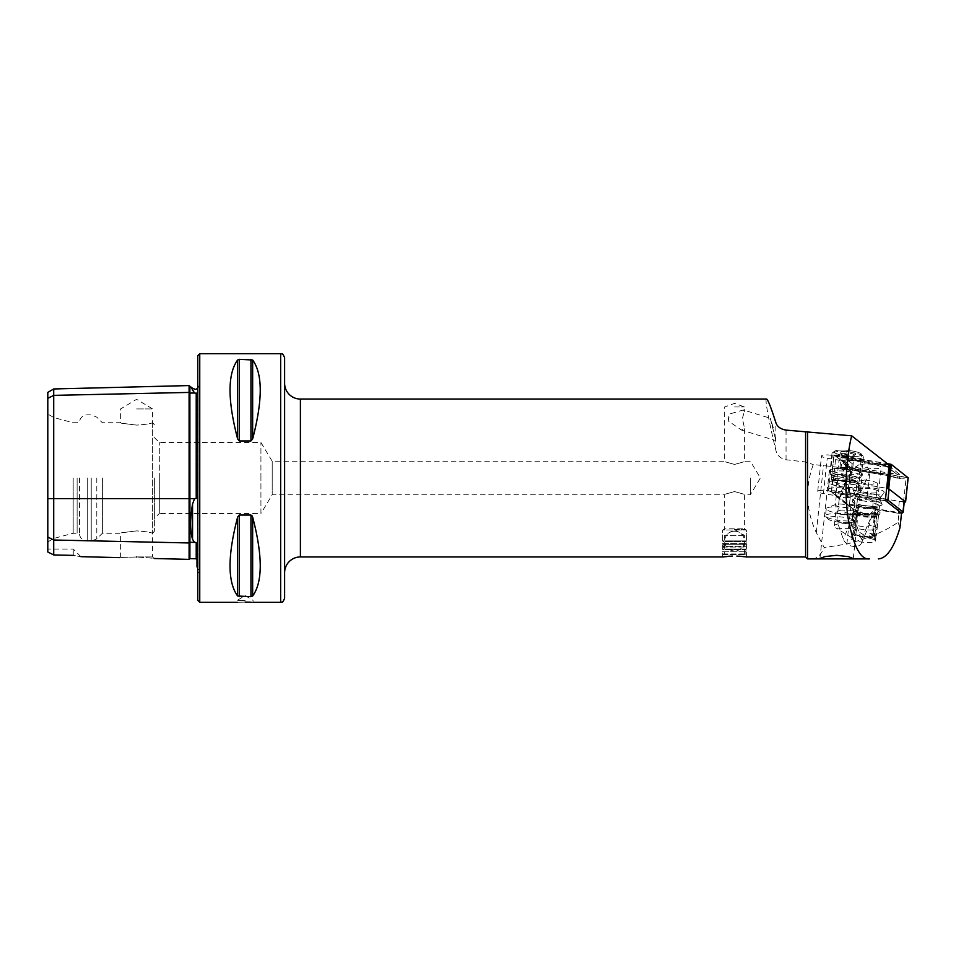 <?xml version="1.0" encoding="UTF-8"?>
<svg xmlns="http://www.w3.org/2000/svg" width="956" height="956" viewBox="0 0 956 956"><rect width="100%" height="100%" fill="white"/><g stroke="black" fill="none" stroke-linecap="round" stroke-linejoin="round"><path stroke-width="0.72" stroke-dasharray="4.78 3.58" d="M47.8 392.39L47.8 398.329L53.715 395.366L189.097 392.426L189.097 559.38M189.097 385.567L189.097 392.426A0.789 0.681 0 0 0 189.909 393.095L194.558 392.988L192.562 390.598L192.562 388.244M194.558 392.988L196.984 393.466L196.984 496.26L196.984 393.466L196.984 496.26L196.219 498.506L194.558 498.626L192.562 503.967C190.005 518.606 190.005 530.425 192.562 539.423L194.558 542.387L196.219 542.482L196.984 544.263L196.984 566.956L199.302 570.553L199.302 478L199.302 570.553L198.143 573.337L198.143 478L197.773 573.708L197.773 478L197.773 573.708M734.543 530.03L746.385 530.03L734.543 530.03M734.543 529.313L744.413 529.313L734.543 529.313M734.543 491.563C721.816 495.124 721.816 495.124 734.543 491.563C721.816 495.124 721.816 495.124 734.543 491.563C747.269 495.124 747.269 495.124 734.543 491.563C747.269 495.124 747.269 495.124 734.543 491.563M732.284 556.081L729.954 556.177M728.006 556.32L726.166 556.488M723.596 556.81L722.7 556.942L722.7 530.03L746.385 530.03L722.7 530.03L724.672 529.313L724.672 494.778L272.197 494.778L272.197 478L272.197 494.778L260.928 513.515L260.928 478L260.928 513.515L159.294 513.515L159.294 478L159.294 513.515L154.358 518.451L154.358 478L154.358 518.451M734.543 406.957L744.413 406.957L734.543 406.957M734.543 412.526L729.703 414.032L728.221 420.951L741.533 430.069L744.413 427.858L742.382 418.393L744.413 411.474L743.35 409.981L734.543 412.526M734.543 464.437C721.816 460.876 721.816 460.876 734.543 464.437C721.816 460.876 721.816 460.876 734.543 464.437C747.269 460.876 747.269 460.876 734.543 464.437C747.269 460.876 747.269 460.876 734.543 464.437M728.221 420.951A9.871 5.091 107.1 0 1 728.627 417.402A9.871 5.091 107.1 0 1 729.703 414.032M773.356 427.906L770.321 418.393L775.854 440.596L770.393 418.286L743.35 409.981M847.912 456.12A13.814 2.856 6.1 0 1 834.182 451.77A13.814 2.856 6.1 0 1 847.912 450.372A13.814 2.856 6.1 0 1 861.643 454.721A13.814 2.856 6.1 0 1 847.912 456.12M845.952 474.343A13.814 2.856 6.1 0 1 832.222 469.994A13.814 2.856 6.1 0 1 834.947 468.619A13.814 2.856 6.1 0 1 845.952 468.595A13.814 2.856 6.1 0 1 857.317 471.021A13.814 2.856 6.1 0 1 859.683 472.945A13.814 2.856 6.1 0 1 845.952 474.343M845.845 475.885A16.575 3.43 6.1 0 1 829.366 470.675A16.575 3.43 6.1 0 1 832.64 469.026A16.575 3.43 6.1 0 1 845.845 469.002A16.575 3.43 6.1 0 1 859.48 471.906A16.575 3.43 6.1 0 1 862.336 474.212A16.575 3.43 6.1 0 1 845.845 475.885M839.117 499.88L841.961 489.699L844.961 484.19C850.004 477.725 853.816 477.725 856.397 484.178L857.293 500.203L855.07 520.924L861.416 539.459A9.871 6.644 -156.4 0 1 861.368 543.247A9.871 6.644 -156.4 0 1 852.322 546.258A9.871 6.644 -156.4 0 1 843.24 539.136L836.882 520.602L839.117 499.88L842.953 491.097L845.941 480.605L853.768 468.237L863.782 461.509L869.9 471.368L867.104 497.395L872.231 500.55L873.103 503.131A12.631 2.617 6.1 0 1 879.52 506.142A12.631 2.617 6.1 0 1 879.185 506.668A12.631 2.617 6.1 0 1 874.37 507.684L868.741 507.576A12.631 2.617 6.1 0 1 854.628 504.027A12.631 2.617 6.1 0 1 854.413 503.442A12.631 2.617 6.1 0 1 854.927 502.808L854.055 500.227L842.726 493.236L842.953 491.097M836.882 520.602L840.838 522.478C846.753 524.438 851.497 523.924 855.07 520.924M874.37 507.684L868.741 507.576M889.152 465.094L832.306 455.415A8.293 1.709 -173.9 0 0 829.772 455.08A8.293 1.709 -173.9 0 0 821.527 455.916A8.293 1.709 -173.9 0 0 827.239 458.175L838.986 460.183L850.446 469.133L846.646 504.529A102.615 21.223 6.1 0 1 851.019 505.258L898.963 513.42L898.019 522.299C885.925 530.843 868.861 538.097 846.849 544.036L824.203 547.585L816.305 532.6C805.92 510.313 804.916 487.632 813.269 464.556L823.498 465.608A102.615 21.223 6.1 0 1 850.446 469.133M846.646 504.529L835.174 495.578L823.439 493.583A8.293 1.709 6.1 0 1 817.727 491.312A8.293 1.709 6.1 0 1 825.972 490.476A8.293 1.709 6.1 0 1 828.494 490.822L842.726 493.236M284.613 383.272L284.613 572.728L284.613 383.272M750.329 478L750.329 494.778L750.329 478M746.385 556.942L746.385 530.03L744.413 529.313L744.413 494.778L750.329 494.778L760.402 478L750.329 461.222L744.413 461.222L744.413 427.858M245.142 600.356L237.243 600.356L245.142 600.356M245.142 602.077C234.961 602.34 234.961 602.34 245.142 602.077M136.6 557.001C115.222 557.611 115.222 557.611 136.6 557.001C159.031 558.698 159.031 558.698 136.6 557.001M136.6 556.93L152.59 556.93L136.6 556.93M136.6 530.891C115.975 533.472 115.975 533.472 136.6 530.891C115.975 533.472 115.975 533.472 136.6 530.891C145.169 531.476 150.439 532.241 152.386 533.197L152.386 533.197C150.439 532.241 145.181 531.476 136.6 530.891M136.6 425.109C115.987 422.528 115.987 422.528 136.6 425.109C115.987 422.528 115.987 422.528 136.6 425.109C145.181 424.524 150.439 423.759 152.386 422.803C150.439 423.759 145.181 424.524 136.6 425.109M136.6 408.929L152.59 408.929L136.6 408.929M197.773 355.644L197.773 600.356M284.613 357.628L284.613 598.372M154.358 478L154.358 531.285L154.358 478M102.388 478L102.388 533.257L102.388 478M79.491 478L79.491 534.619L79.491 478M77.125 478L77.125 533.257L77.125 478M73.182 478L73.182 533.257L73.182 478M53.835 478L53.835 538.431L53.835 478M47.8 478L47.8 541.921L47.8 478M237.626 359.994C227.516 373.916 227.516 400.217 237.626 438.888L237.626 359.994L239.335 359.325L252.659 359.994C262.757 373.916 262.757 400.217 252.659 438.888L252.659 359.994M239.335 359.325L239.335 440.943L250.95 440.943L252.659 438.888M861.368 543.247L869.219 525.298L871.741 515.858L861.416 539.459M852.011 525.716A12.631 2.617 6.1 0 0 864.296 529.66A12.631 2.617 6.1 0 0 877.13 528.417A12.631 2.617 6.1 0 0 869.267 525.107C868.789 526.266 866.052 526.672 861.045 526.326L853.087 524.82A12.631 2.617 6.1 0 0 852.011 525.716L854.413 503.442M766.557 399.058C764.501 397.708 768.767 421.226 775.854 450.24C777.144 455.462 780.55 458.641 786.047 459.764L805.585 461.963L813.269 464.556M854.055 500.227A14.603 3.023 -173.9 0 0 852.907 501.984A14.603 3.023 -173.9 0 0 866.853 505.879A14.603 3.023 -173.9 0 0 881.301 505.031A14.603 3.023 -173.9 0 0 872.231 500.55M867.104 497.395L885.352 500.49M901.544 513.157L898.963 513.42M873.103 503.131L871.741 515.858M854.927 502.808L853.087 524.82M252.109 515.822L250.95 515.057L239.335 515.057L237.626 517.112C227.516 555.783 227.516 582.085 237.626 596.006L239.335 596.675L252.659 596.006C262.757 582.085 262.757 555.783 252.659 517.112L252.659 596.006M251.081 602.22L253.029 602.328L253.029 600.356L245.142 595.612L237.243 600.356L237.243 602.328M47.8 551.994L47.8 537.045L53.715 540.009L53.715 554.946L47.8 551.994M47.8 398.329L47.8 537.045M73.254 555.376L73.254 549.043L73.254 555.376C82.825 557.037 82.825 557.037 73.254 555.376L53.715 554.946M152.386 422.803L152.386 533.197L152.386 422.803M159.294 478L159.294 442.485L159.294 478M260.928 478L260.928 442.485L260.928 478M272.197 478L272.197 461.222L272.197 478M197.773 478L197.773 382.292L197.773 478M191.236 387.646L190.638 386.32M53.715 388.973L53.715 540.009L189.097 542.96A0.789 0.681 0 0 1 189.886 542.291L189.909 558.615M812.146 558.913C816.783 558.866 820.798 555.089 824.203 547.585M805.585 461.963L805.585 556.942M745.513 556.81L744.497 556.679M742.92 556.488L741.067 556.32M739.119 556.177L736.849 556.081M835.174 495.578L838.986 460.183M898.019 522.299L899.978 527.712M723.298 554.492L746.385 553.942L722.7 553.942L722.7 551.779L746.385 551.779L722.7 551.779L723.489 549.76L745.596 549.76L723.489 549.76L722.7 549.055L746.385 549.055L722.7 549.055L723.489 547.035L745.596 547.035L723.489 547.035L722.7 546.33L746.385 546.33L722.7 546.33L723.489 544.311L745.596 544.311L723.489 544.311L722.7 543.606L746.385 543.606L722.7 543.606L723.489 541.586L745.596 541.586L723.489 541.586L722.7 540.881L746.385 540.881L722.7 540.881L722.7 530.03L724.756 528.847L744.33 528.847L724.791 528.847M744.377 535.324L724.672 535.324L744.377 535.324M744.377 554.492L724.672 554.492L744.377 554.492M855.178 514.663A12.631 2.617 -173.9 0 0 869.171 517.28A12.631 2.617 -173.9 0 0 878.492 515.762L876.401 535.217A12.631 2.617 -173.9 0 1 867.08 536.734A12.631 2.617 -173.9 0 1 853.087 534.117L855.178 514.663A1.972 1.625 -65.8 0 0 855.058 513.707L854.317 511.878A13.993 2.892 -173.9 0 0 868.992 514.734A13.993 2.892 -173.9 0 0 880.01 513.432A13.993 2.892 -173.9 0 0 879.293 511.938A13.993 2.892 -173.9 0 0 878.158 511.317L877.01 513.193A1.972 1.625 114.2 0 0 876.688 514.161L874.597 533.615L873.246 533.639L875.338 514.197A3.549 2.94 114.2 0 1 875.935 512.452L877.07 510.576L878.158 511.317M853.087 534.117L854.437 534.081L856.528 514.639A3.549 2.94 -65.8 0 0 856.301 512.918L855.56 511.078A12.631 2.617 -173.9 0 0 868.801 513.659A12.631 2.617 -173.9 0 0 878.743 512.488A12.631 2.617 -173.9 0 0 878.11 511.137A12.631 2.617 -173.9 0 0 877.07 510.576M855.56 511.078L854.317 511.878M854.437 534.081A11.054 2.282 -173.9 0 0 866.674 536.376A11.054 2.282 -173.9 0 0 874.824 535.049A11.054 2.282 -173.9 0 0 873.246 533.639M876.401 535.217A12.631 2.617 -173.9 0 0 874.597 533.615M863.662 493.296A15.786 3.262 6.1 0 1 852.86 489.388A15.786 3.262 6.1 0 1 873.306 488.038A15.786 3.262 6.1 0 1 884.025 492.734A15.786 3.262 6.1 0 1 863.662 493.296M864.057 498.088A12.631 2.617 6.1 0 1 855.417 494.969A12.631 2.617 6.1 0 1 855.357 494.634A12.631 2.617 6.1 0 1 871.764 493.882A12.631 2.617 6.1 0 1 880.464 497.335A12.631 2.617 6.1 0 1 880.345 497.646A12.631 2.617 6.1 0 1 864.057 498.088M863.746 500.992A12.631 2.617 6.1 0 1 855.046 497.538A12.631 2.617 6.1 0 1 855.166 497.228A12.631 2.617 6.1 0 1 871.454 496.785A12.631 2.617 6.1 0 1 880.094 499.904A12.631 2.617 6.1 0 1 880.153 500.239A12.631 2.617 6.1 0 1 863.746 500.992M862.599 505.377A14.997 3.107 6.1 0 1 852.417 500.908A14.997 3.107 6.1 0 1 871.753 500.382A14.997 3.107 6.1 0 1 882.018 504.087A14.997 3.107 6.1 0 1 862.599 505.377M903.062 512.356A3.943 0.813 6.1 0 1 898.043 512.428L849.239 504.123A3.943 0.813 6.1 0 1 846.693 503.322L831.601 491.527A3.943 0.813 6.1 0 1 831.493 491.432A3.943 0.813 6.1 0 1 831.421 491.253A3.943 0.813 6.1 0 1 836.548 491.014L885.352 499.319A3.943 0.813 6.1 0 1 885.471 499.343M904.352 501.135A3.943 0.813 6.1 0 1 899.226 501.374L850.434 493.069A3.943 0.813 6.1 0 1 847.888 492.268L832.784 480.474A3.943 0.813 6.1 0 1 832.616 480.199A3.943 0.813 6.1 0 1 837.743 479.96L886.535 488.265A3.943 0.813 6.1 0 1 886.654 488.289L833.429 479.231L836.046 454.889L887.228 463.6M885.853 500.896L836.07 492.364L832.592 492.722L847.697 504.517L849.478 505.079L901.52 513.456M864.702 480.008L872.003 480.784L877.405 483.139L871.657 484.298L864.355 483.521L858.954 481.167L864.702 480.008M852.836 512.763L857.15 510.373L866.757 514.937C869.697 515.224 872.302 512.691 874.561 507.313L875.517 512.069L869.625 514.495C863.877 514.555 859.982 512.739 857.95 509.058L857.472 507.015L855.178 511.101L851.043 514.842L840.061 510.074L835.747 512.452C841.172 515.332 846.873 515.439 852.836 512.763L851.461 525.525C846.096 522.645 840.408 522.538 834.373 525.214L835.652 527.796A16.109 3.334 -173.9 0 0 852.74 528.106L851.461 525.525M835.747 512.452L834.373 525.214M852.74 528.106L869.028 538.144L869.566 533.161L874.214 534.392L873.676 539.387L869.028 538.144M852.477 532.851L851.127 538.981L852.477 532.851L855.214 534.535A9.273 1.912 -173.9 0 0 865.419 536.758A9.273 1.912 -173.9 0 0 872.971 535.683A9.273 1.912 -173.9 0 0 872.302 534.846L869.566 533.161M849.669 514.627A20.327 3.238 -175.1 0 1 866.757 514.937L851.043 514.842M851.939 537.846L835.652 527.796M840.061 510.074L857.15 510.373M851.127 538.981L851.939 539.483A12.237 2.533 -173.9 0 0 865.419 542.41A12.237 2.533 -173.9 0 0 875.385 540.988A12.237 2.533 -173.9 0 0 874.489 539.889L873.676 539.387M851.665 533.986L852.477 534.488A12.237 2.533 -173.9 0 0 865.957 537.415A12.237 2.533 -173.9 0 0 875.923 535.993A12.237 2.533 -173.9 0 0 875.027 534.894L874.214 534.392M861.416 465.954A10.181 2.103 6.1 0 1 860.974 465.237A10.181 2.103 6.1 0 1 869.697 464.09A10.181 2.103 6.1 0 1 880.775 466.695A10.181 2.103 6.1 0 1 881.229 467.412A10.181 2.103 6.1 0 1 872.493 468.56A10.181 2.103 6.1 0 1 861.416 465.954M858.811 490.297A10.181 2.103 6.1 0 1 858.357 489.58A10.181 2.103 6.1 0 1 867.092 488.42A10.181 2.103 6.1 0 1 878.158 491.037A10.181 2.103 6.1 0 1 878.612 491.754A10.181 2.103 6.1 0 1 869.876 492.902A10.181 2.103 6.1 0 1 858.811 490.297M882.794 464.58A3.943 0.813 6.1 0 1 885.268 465.333A3.943 0.813 6.1 0 1 885.34 465.381L894.732 472.73A3.943 0.813 6.1 0 1 893.74 473.447A3.943 0.813 6.1 0 1 889.785 473.244L859.408 468.07A3.943 0.813 6.1 0 1 856.863 467.269L847.458 459.92A3.943 0.813 6.1 0 1 847.59 459.382A3.943 0.813 6.1 0 1 852.417 459.406L882.794 464.58L883.416 465.596L887.622 466.922L885.34 465.381M834.062 455.092L890.299 464.138L908.057 477.558L851.88 468.524L834.062 455.092L831.385 479.315L833.429 479.231M904.245 502.199L848.247 492.555L831.457 479.434M908.104 477.761L850.96 468.225L834.146 455.092L836.022 454.901L835.472 455.988L834.146 455.092M885.268 465.333L897.015 474.26L897.242 477.725L899.512 478.072L899.644 474.355L890.251 467.018L884.264 465.13L853.887 459.967L842.021 460.72L851.904 468.512M847.59 459.382L842.212 460.84L835.472 455.988M887.527 466.851L886.343 466.432L888.279 466.325L890.299 464.138M841.244 460.111L844.303 461.067L853.051 460.422L852.417 459.406M899.512 478.072L906.539 478.347L908.057 477.558M853.529 469.922L858.464 469.934L888.841 475.108A2.76 0.777 99.7 0 1 888.208 475.73L853.529 469.922L888.005 475.562L897.768 478.251L888.841 475.108L889.785 473.244M900.289 478.681L897.23 477.725A9.417 1.948 6.1 0 0 897.242 477.725M855.489 469.623L844.303 461.067L847.458 459.92M842.606 467.269A5.915 1.219 -173.9 0 0 840.432 468.189A5.915 1.219 -173.9 0 0 840.706 468.44A5.915 1.219 -173.9 0 0 844.088 469.527A5.915 1.219 -173.9 0 0 849.92 469.946A5.915 1.219 -173.9 0 0 851.724 469.623A5.915 1.219 -173.9 0 0 852.083 469.026A5.915 1.219 -173.9 0 0 848.426 467.687A5.915 1.219 -173.9 0 0 842.606 467.269L851.593 468.273L852.585 469.778L847.255 470.113L840.933 468.942L839.942 467.436L842.606 467.269M848.94 522.657A13.217 2.737 -173.9 0 0 853.565 521.629A13.217 2.737 -173.9 0 0 847.853 518.08A13.217 2.737 -173.9 0 0 832.616 516.67A13.217 2.737 -173.9 0 0 827.86 518.857A13.217 2.737 -173.9 0 0 848.94 522.657M850.649 520.9A15.595 3.227 -173.9 0 0 856.098 519.67A15.595 3.227 -173.9 0 0 856.516 519.036A15.595 3.227 -173.9 0 0 847.924 515.176A15.595 3.227 -173.9 0 0 831.397 513.838A15.595 3.227 -173.9 0 0 825.518 515.702A15.595 3.227 -173.9 0 0 825.793 516.419A15.595 3.227 -173.9 0 0 850.649 520.9M851.39 513.97A15.595 3.227 -173.9 0 0 857.269 512.105A15.595 3.227 -173.9 0 0 856.313 510.815A15.595 3.227 -173.9 0 0 832.138 506.907A15.595 3.227 -173.9 0 0 827.466 507.72A15.595 3.227 -173.9 0 0 826.259 508.771A15.595 3.227 -173.9 0 0 834.863 512.631A15.595 3.227 -173.9 0 0 851.39 513.97M846.61 507.206A7.003 1.446 -173.9 0 0 849.251 506.369A7.003 1.446 -173.9 0 0 848.82 505.796A7.003 1.446 -173.9 0 0 837.958 504.039A7.003 1.446 -173.9 0 0 835.855 504.398A7.003 1.446 -173.9 0 0 835.317 504.876A7.003 1.446 -173.9 0 0 839.177 506.608A7.003 1.446 -173.9 0 0 846.61 507.206M847.637 497.682A7.003 1.446 -173.9 0 0 849.729 497.311A7.003 1.446 -173.9 0 0 850.278 496.833A7.003 1.446 -173.9 0 0 846.407 495.1A7.003 1.446 -173.9 0 0 838.986 494.503A7.003 1.446 -173.9 0 0 836.345 495.339A7.003 1.446 -173.9 0 0 836.775 495.925A7.003 1.446 -173.9 0 0 847.637 497.682M853.445 494.802A15.595 3.227 -173.9 0 0 858.13 493.989A15.595 3.227 -173.9 0 0 859.325 492.938A15.595 3.227 -173.9 0 0 850.732 489.078A15.595 3.227 -173.9 0 0 834.206 487.739A15.595 3.227 -173.9 0 0 828.326 489.603A15.595 3.227 -173.9 0 0 829.27 490.894A15.595 3.227 -173.9 0 0 853.445 494.802M854.234 487.488A15.595 3.227 -173.9 0 0 860.113 485.624A15.595 3.227 -173.9 0 0 851.521 481.776A15.595 3.227 -173.9 0 0 834.982 480.426A15.595 3.227 -173.9 0 0 829.115 482.302A15.595 3.227 -173.9 0 0 837.707 486.15A15.595 3.227 -173.9 0 0 854.234 487.488M855.369 478.12A15.786 3.262 -173.9 0 0 861.009 476.781A15.786 3.262 -173.9 0 0 861.32 476.231A15.786 3.262 -173.9 0 0 852.621 472.324A15.786 3.262 -173.9 0 0 835.879 470.961A15.786 3.262 -173.9 0 0 829.928 472.862A15.786 3.262 -173.9 0 0 830.119 473.459A15.786 3.262 -173.9 0 0 855.369 478.12M857.448 458.737A15.786 3.262 -173.9 0 0 863.399 456.849A15.786 3.262 -173.9 0 0 863.125 456.132A15.786 3.262 -173.9 0 0 837.958 451.591A15.786 3.262 -173.9 0 0 832.437 452.833A15.786 3.262 -173.9 0 0 832.007 453.479A15.786 3.262 -173.9 0 0 840.706 457.386A15.786 3.262 -173.9 0 0 857.448 458.737M856.433 456.37A13.814 2.856 -173.9 0 0 861.404 454.088A13.814 2.856 -173.9 0 0 839.38 450.121A13.814 2.856 -173.9 0 0 834.552 451.208A13.814 2.856 -173.9 0 0 840.515 454.913A13.814 2.856 -173.9 0 0 856.433 456.37M840.933 468.942L842.475 454.614L841.483 453.096L844.052 453.825L846.813 452.774L853.134 453.945L854.114 455.45L851.354 456.502L841.913 454.805L840.205 452.762A7.899 1.637 -173.9 0 0 852.788 455.032A7.899 1.637 -173.9 0 0 855.548 454.411A7.899 1.637 -173.9 0 0 852.131 452.296A7.899 1.637 -173.9 0 0 843.037 451.459A7.899 1.637 -173.9 0 0 840.205 452.762M855.548 454.411L853.923 455.665L852.585 469.778M851.593 468.273L853.134 453.945M845.271 467.102L846.813 452.774M839.942 467.436L841.483 453.096M847.255 470.113L848.785 455.785M47.8 498.626L189.886 498.626L189.909 386.332M192.562 503.967L192.562 539.423M828.494 490.822L832.306 455.415M300.399 399.058L300.399 556.942M199.756 353.672L199.756 602.328M280.658 353.672L280.658 602.328M96.807 478L96.807 538.837L96.807 478M91.226 478L91.226 541.144L91.226 478M87.271 478L87.271 541.144L87.271 478M786.047 459.764L786.047 430.104M853.553 515.535L843.24 539.136M869.9 471.368L857.293 500.203M198.143 478L198.143 382.663L198.143 478M196.219 542.482L196.219 558.77M194.558 498.626L189.909 498.626L189.909 542.291L194.558 542.387M196.219 393.012L196.219 498.506M250.95 440.943L250.95 359.325M237.626 596.006L237.626 517.112M239.335 596.675L239.335 515.057M250.95 596.675L250.95 515.057M775.854 439.425L775.854 422.588M775.854 450.24L775.854 440.596L741.533 430.069M823.439 493.583L827.239 458.175M846.849 544.036L851.019 505.258M816.305 532.6L823.498 465.608M855.058 513.707A12.894 2.665 -173.9 0 0 868.574 516.348A12.894 2.665 -173.9 0 0 878.719 515.141A12.894 2.665 -173.9 0 0 877.01 513.193M856.301 512.918A11.532 2.378 -173.9 0 0 868.383 515.272A11.532 2.378 -173.9 0 0 877.465 514.197A11.532 2.378 -173.9 0 0 875.935 512.452M856.528 514.639A11.054 2.282 -173.9 0 0 868.765 516.921A11.054 2.282 -173.9 0 0 876.915 515.595A11.054 2.282 -173.9 0 0 875.338 514.197M880.01 513.432L878.492 515.762A12.631 2.617 -173.9 0 0 876.688 514.161M837.743 479.96L836.07 492.364M884.862 500.669L886.535 488.265M847.888 492.268L846.693 503.322L847.697 504.517M832.592 492.722L831.601 491.527L832.784 480.474M899.226 501.374L898.282 513.384M849.478 505.079L850.434 493.069M874.561 507.313A9.273 1.482 -175.1 0 0 862.503 505.497A9.273 1.482 -175.1 0 0 856.779 506.369A9.273 1.482 -175.1 0 0 857.472 507.015A9.273 1.482 -175.1 0 0 869.542 508.831A9.273 1.482 -175.1 0 0 875.266 507.959A9.273 1.482 -175.1 0 0 874.561 507.313M875.039 509.357L872.302 534.846M857.95 509.058L855.214 534.535M875.027 534.894L874.489 539.889M852.477 534.488L851.939 539.483M848.247 492.555L850.864 468.213M849.263 492.866L851.88 468.524M903.528 502.103L906.145 477.761L908.009 477.761M889.749 465.225L891.267 464.437M853.887 459.967A2.76 0.777 -80.3 0 1 853.254 460.589L853.254 460.589A2.76 0.777 -80.3 0 1 853.051 460.422L884.264 465.13M851.641 468.512L854.27 468.619L856.863 467.269M857.628 470.4L859.408 468.07M899.644 474.355A2.76 2.569 128 0 1 897.015 474.26L894.732 472.73M842.248 461.174A2.76 2.569 -52 0 0 844.865 461.27M896.752 478.024L888.208 475.73A2.76 0.777 99.7 0 1 888.005 475.562M890.251 467.018L887.622 466.922M837.062 478.801A12.631 2.617 -173.9 0 0 832.306 480.306A12.631 2.617 -173.9 0 0 839.26 483.437A12.631 2.617 -173.9 0 0 852.656 484.525A12.631 2.617 -173.9 0 0 857.413 483.007A12.631 2.617 -173.9 0 0 850.458 479.888A12.631 2.617 -173.9 0 0 837.062 478.801M835.353 480.569A14.997 3.107 -173.9 0 0 832.915 484.692A14.997 3.107 -173.9 0 0 853.863 487.357A14.997 3.107 -173.9 0 0 856.301 483.234A14.997 3.107 -173.9 0 0 835.353 480.569M852.931 481.908A12.631 2.617 -173.9 0 0 857.699 480.39A12.631 2.617 -173.9 0 0 850.732 477.271A12.631 2.617 -173.9 0 0 837.348 476.184A12.631 2.617 -173.9 0 0 832.58 477.689A12.631 2.617 -173.9 0 0 839.547 480.82A12.631 2.617 -173.9 0 0 852.931 481.908M837.157 474.57A13.181 2.725 -173.9 0 0 832.341 476.65A13.181 2.725 -173.9 0 0 853.433 480.545A13.181 2.725 -173.9 0 0 858.153 479.422A13.181 2.725 -173.9 0 0 852.166 475.933A13.181 2.725 -173.9 0 0 837.157 474.57M154.358 437.549L159.294 442.485L260.928 442.485L272.197 461.222L724.672 461.222L724.672 406.957L734.543 403.372L744.413 406.957L744.413 411.474M832.222 469.994L834.182 451.77M834.947 468.619L832.64 469.026M819.925 558.519L829.366 470.675M47.8 541.921L53.835 538.431L73.182 533.257L77.125 533.257L79.491 534.619C80.507 538.67 83.1 540.845 87.271 541.144L91.226 541.144L96.807 538.837L102.388 533.257L120.623 533.257L120.623 556.93L119.906 557.647M154.358 424.715L152.59 422.755L152.59 408.929L136.6 399.321L120.623 408.929L120.623 422.743L102.388 422.743L96.807 417.163L91.226 414.856L87.271 414.856C83.1 415.155 80.507 417.33 79.491 421.381L77.125 422.743L73.182 422.743L53.835 417.569L47.8 414.079M154.167 558.507L152.59 556.93L152.59 533.245L154.358 531.285M877.13 528.417L879.52 506.142M845.941 480.605L841.961 489.699M197.773 388.566L199.302 385.447L199.302 478L199.302 385.447L197.773 382.292M80.878 556.667L73.254 549.043L47.8 549.043M817.727 491.312L821.527 455.916M853.266 558.591L862.336 474.212M857.317 471.021L859.48 471.906M859.683 472.945L861.643 454.721M879.185 506.668L881.301 505.031M854.628 504.027L852.907 501.984M745.835 554.492L746.385 530.03L744.33 528.847M744.413 554.492L744.413 535.324L734.543 529.636L724.672 535.324L724.672 554.492M734.543 531.213A9.871 9.871 0 0 0 724.672 541.072A9.871 9.871 0 0 0 734.543 550.943A9.871 9.871 0 0 0 744.413 541.072A9.871 9.871 0 0 0 734.543 531.213M878.11 511.137L879.293 511.938M874.824 535.049L876.915 515.595L878.743 512.488M855.417 494.969L852.86 489.388M855.046 497.538L855.357 494.634M855.166 497.228L852.417 500.908M831.421 491.253L832.616 480.199M832.521 492.651L831.493 491.432M880.094 499.904L882.018 504.087M880.153 500.239L880.464 497.335M880.345 497.646L884.025 492.734M877.405 483.139L875.433 510.934M875.517 512.069L872.971 535.683M855.178 511.101L856.779 506.369L858.954 481.167M875.923 535.993L875.385 540.988M858.357 489.58L860.974 465.237M831.385 479.315L834.002 454.972M878.612 491.754L881.229 467.412M886.678 466.624L853.254 460.589L844.769 461.007M851.724 469.623L845.893 472.061L840.706 468.44M853.565 521.629L856.098 519.67M857.269 512.105L856.516 519.036M848.82 505.796L856.313 510.815M850.278 496.833L849.251 506.369M849.729 497.311L858.13 493.989M860.113 485.624L859.325 492.938M830.119 473.459L832.58 477.689L831.78 481.334L835.747 480.629C846.191 479.637 861.045 484.573 857.711 484.118L857.699 480.39L861.009 476.781M863.399 456.849L861.32 476.231M861.404 454.088L863.125 456.132M834.552 451.208L832.437 452.833M832.007 453.479L829.928 472.862M829.115 482.302L828.326 489.603M836.775 495.925L829.27 490.894M836.345 495.339L835.317 504.876M835.855 504.398L827.466 507.72M826.259 508.771L825.518 515.702M827.86 518.857L825.793 516.419"/><path stroke-width="1.43" d="M154.167 558.507L189.097 559.38L189.097 392.426A0.789 0.681 180 0 0 189.909 393.095L194.558 392.988L191.236 387.646M197.773 567.434L196.984 566.956L196.984 544.263L196.219 542.482L194.558 542.387L192.562 539.423C190.005 530.496 190.005 518.678 192.562 503.967L194.558 498.626L196.219 498.506L196.984 496.26L196.984 393.466L194.558 392.988M284.613 572.728A15.786 15.786 0 0 1 300.399 556.942L722.7 556.942L732.284 556.081M729.954 556.177L728.006 556.32M726.166 556.488L723.596 556.81M821.825 558.913L819.925 558.519L824.909 556.583L836.572 555.328L848.462 556.655L853.266 558.591L851.617 558.913L807.557 558.913L869.386 558.913C860.484 559.834 853.361 546.055 848.032 517.578C843.825 489.412 846.801 455.08 851.677 435.817L786.047 430.104C780.562 429.148 777.168 426.639 775.854 422.588C770.966 407.268 767.871 399.429 766.557 399.058L300.399 399.058A15.786 15.786 0 0 1 284.613 383.272M736.849 556.081L745.513 556.81M805.585 431.921L805.585 556.942L746.385 556.942M245.142 602.077C255.324 602.352 255.324 602.352 245.142 602.077C234.961 602.34 234.961 602.34 245.142 602.077L251.081 602.22M136.6 557.001C115.222 557.611 115.222 557.611 136.6 557.001C159.031 558.698 159.031 558.698 136.6 557.001M197.773 478L197.773 355.644L199.756 353.672L199.756 602.328L197.773 600.356L197.773 478M280.658 353.672L280.658 602.328C282.032 600.977 281.614 604.969 284.613 598.372L284.613 357.628C281.614 351.031 282.032 355.023 280.658 353.672L199.756 353.672M237.626 438.888L239.335 440.943L237.626 438.888C227.516 400.217 227.516 373.916 237.626 359.994L239.335 359.325L237.626 359.994L237.626 438.888M239.335 359.325L252.659 359.994C262.757 373.916 262.757 400.217 252.659 438.888L250.95 440.943L239.335 440.943L239.335 359.325M851.677 435.817L889.152 465.094L885.352 500.49L901.544 513.157L899.978 527.712C893.968 547.86 886.762 558.256 878.361 558.913M252.659 596.006L252.659 517.112C262.757 555.783 262.757 582.085 252.659 596.006L250.95 596.675L237.626 596.006C227.516 582.085 227.516 555.783 237.626 517.112L239.335 515.057L250.95 515.057L252.659 517.112L252.109 515.822M47.8 537.045L53.715 540.009L53.715 554.946L47.8 551.994L47.8 398.329L53.715 395.366L189.097 392.426L189.097 385.567L189.886 386.332L189.909 498.626L194.558 498.626M189.097 559.38L189.886 558.615L189.909 542.291A0.789 0.681 180 0 0 189.097 542.96L53.715 540.009L53.715 388.973L47.8 392.39L47.8 398.329M73.254 555.376C82.825 557.037 82.825 557.037 73.254 555.376L53.715 554.946M192.562 390.598C190.005 384.91 190.005 384.91 192.562 390.598L192.562 388.244L195.359 389.391L197.773 388.566M807.557 431.658L807.557 558.913L805.585 556.942M744.497 556.679L742.92 556.488M741.067 556.32L739.119 556.177M851.617 558.913L869.386 558.913M885.471 499.343A3.943 0.813 6.1 0 1 887.897 500.119L902.99 511.914A3.943 0.813 6.1 0 1 903.169 512.201A3.943 0.813 6.1 0 1 903.062 512.356L901.795 513.336L885.853 500.896M904.245 502.199L905.511 501.9L888.722 488.779L886.654 488.289A3.943 0.813 6.1 0 1 889.08 489.066L904.185 500.86A3.943 0.813 6.1 0 1 904.352 501.135L903.169 512.201M887.228 463.6L891.339 464.437L908.104 477.761M47.8 498.626L189.909 498.626L189.909 542.291L194.558 542.387M192.562 539.423L192.562 503.967M300.399 556.942L300.399 399.058M196.219 498.506L196.219 393.012M189.909 558.615L196.219 558.77L196.219 542.482M252.659 359.994L252.659 438.888M250.95 359.325L250.95 440.943M250.95 515.057L250.95 596.675M239.335 515.057L239.335 596.675M237.626 517.112L237.626 596.006M889.08 489.066L887.897 500.119L886.642 501.231M901.747 513.025L902.99 511.914L904.185 500.86M887.706 488.468L890.323 464.126M888.722 488.779L891.339 464.437M905.511 501.9L908.128 477.558M189.909 386.332L192.562 388.244M280.658 602.328L253.029 602.328M237.243 602.328L199.756 602.328M80.878 556.667L119.906 557.647M196.219 558.77L196.984 559.559M53.715 388.973L189.097 385.567M905.583 502.008L908.2 477.677"/></g></svg>
